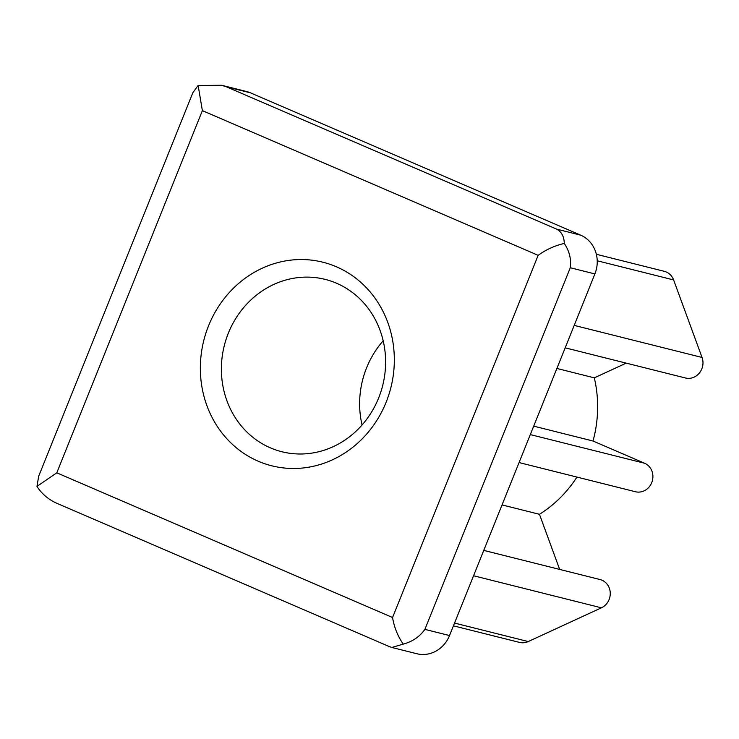<?xml version="1.0" encoding="UTF-8"?>
<svg xmlns="http://www.w3.org/2000/svg" width="739" height="739" viewBox="0 0 739 739"><rect width="100%" height="100%" fill="white"/><g stroke="black" fill="none" stroke-linecap="round" stroke-linejoin="round"><path stroke-width="1.11" d="M56.783 472.812L36.95 486.428L38.705 476.156L192.787 92.865L198.135 85.456L202.375 110.628L56.783 472.812L392.557 617.508C394.155 627.18 397.711 636.048 403.208 644.112L391.827 647.466L388.843 646.376L58.64 504.072C49.374 500.294 42.151 494.409 36.95 486.428M198.135 85.456L221.608 85.271L226.374 86.805L556.587 229.108C561.575 231.824 564.134 236.6 564.282 243.427C569.409 251.14 571.404 259.25 570.277 267.74L424.897 629.369C419.632 636.769 412.399 641.683 403.208 644.112M221.608 85.271L246.595 91.534A30.031 27.602 104.1 0 1 250.475 92.846L580.678 235.159A30.031 27.602 104.1 0 1 594.895 273.92L449.524 635.549A30.031 27.602 104.1 0 1 416.814 653.729L391.827 647.466M378.645 397.942A88.856 81.669 104.1 0 1 281.873 451.741A88.856 81.669 104.1 0 1 228.342 333.169A88.856 81.669 104.1 0 1 325.105 279.37A88.856 81.669 104.1 0 1 378.645 397.942M386.109 402.275A104.966 96.476 -75.9 0 0 286.797 260.691A104.966 96.476 -75.9 0 0 219.104 429.082A104.966 96.476 -75.9 0 0 386.109 402.275M362.055 424.99A88.856 81.669 104.1 0 1 366.59 367.837A88.856 81.669 104.1 0 1 383.171 340.799M202.375 110.628L538.149 255.334C545.927 249.671 554.638 245.708 564.282 243.427M538.149 255.334L392.557 617.508M483.759 550.389L600.031 579.542A15.02 13.801 104.1 0 1 610.238 592.733A15.02 13.801 104.1 0 1 601.407 607.818L528.237 641.554A15.02 13.801 104.1 0 1 519.563 642.413L453.432 625.831M454.568 180.806A15.02 13.801 104.1 0 1 456.656 181.702M596.355 254.281L664.333 271.333A15.02 13.801 104.1 0 1 673.617 279.933L702.05 357.454A15.02 13.801 104.1 0 1 699.427 372.973A15.02 13.801 104.1 0 1 685.459 377.989L565.187 347.829M626.219 363.135L594.313 377.841A120.124 110.416 104.1 0 1 593.02 441.017L644.62 463.251A15.02 13.801 104.1 0 1 652.112 481.588A15.02 13.801 104.1 0 1 635.374 491.731L519.064 462.559M576.947 477.08A120.124 110.416 104.1 0 1 539.461 514.298L559.672 569.427M539.461 514.298L502.04 504.913M593.02 441.017L533.706 426.144M594.313 377.841L556.892 368.456M250.475 92.846L226.374 86.805M594.895 273.92L570.277 267.74M580.678 235.159L556.587 229.108M449.524 635.549L424.897 629.369M644.62 463.251L530.306 434.587M702.05 357.454L574.203 325.4M673.617 279.933L597.232 260.775M528.237 641.554L454.54 623.069M601.407 607.818L473.56 575.755"/></g></svg>
